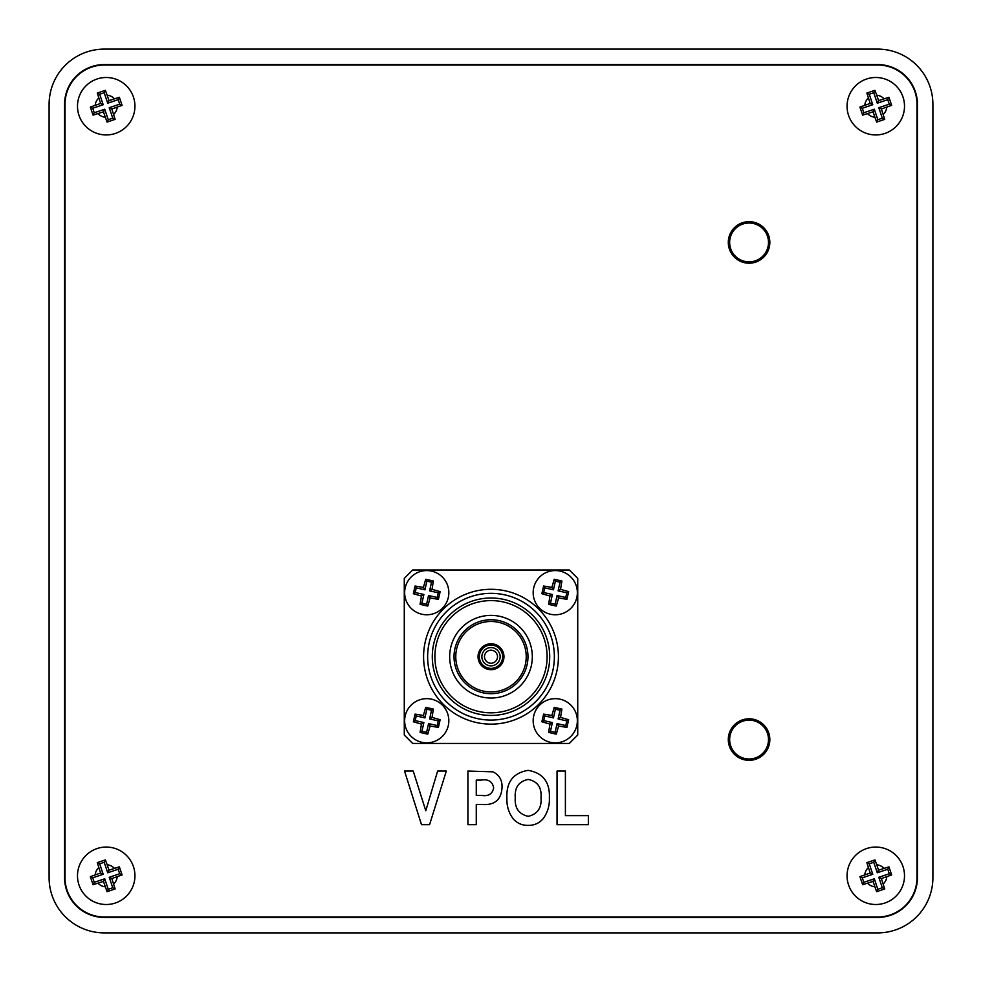 <?xml version="1.0" encoding="UTF-8"?>
<svg xmlns="http://www.w3.org/2000/svg" width="982" height="982" viewBox="0 0 982 982"><rect width="100%" height="100%" fill="white"/><g stroke="black" fill="none" stroke-linecap="round" stroke-linejoin="round"><path stroke-width="1.47" d="M749.07 221.662A20.769 20.769 0 0 1 769.839 242.431A20.769 20.769 0 0 1 749.07 263.201A20.769 20.769 0 0 1 728.3 242.431A20.769 20.769 0 0 1 749.07 221.662M749.07 222.484A19.947 19.947 0 0 1 769.016 242.431A19.947 19.947 0 0 1 749.07 262.378A19.947 19.947 0 0 1 729.123 242.431A19.947 19.947 0 0 1 749.07 222.484M749.07 223.012A19.419 19.419 0 0 1 768.489 242.431A19.419 19.419 0 0 1 749.07 261.85A19.419 19.419 0 0 1 729.651 242.431A19.419 19.419 0 0 1 749.07 223.012M106.216 134.939A28.723 28.723 0 0 0 134.939 106.216A28.723 28.723 0 0 0 106.216 77.492A28.723 28.723 0 0 0 77.492 106.216A28.723 28.723 0 0 0 106.216 134.939M875.784 904.508A28.723 28.723 0 0 0 904.508 875.784A28.723 28.723 0 0 0 875.784 847.061A28.723 28.723 0 0 0 847.061 875.784A28.723 28.723 0 0 0 875.784 904.508M65.008 877.663A39.329 39.329 0 0 0 104.338 916.992L877.663 916.992A39.329 39.329 0 0 0 916.992 877.663L916.992 104.338A39.329 39.329 0 0 0 877.663 65.008L104.338 65.008A39.329 39.329 0 0 0 65.008 104.338L65.008 877.663M106.216 904.508A28.723 28.723 0 0 0 134.939 875.784A28.723 28.723 0 0 0 106.216 847.061A28.723 28.723 0 0 0 77.492 875.784A28.723 28.723 0 0 0 106.216 904.508M875.784 134.939A28.723 28.723 0 0 0 904.508 106.216A28.723 28.723 0 0 0 875.784 77.492A28.723 28.723 0 0 0 847.061 106.216A28.723 28.723 0 0 0 875.784 134.939M749.07 718.799A20.769 20.769 0 0 1 769.839 739.569A20.769 20.769 0 0 1 749.07 760.338A20.769 20.769 0 0 1 728.3 739.569A20.769 20.769 0 0 1 749.07 718.799M749.07 719.622A19.947 19.947 0 0 1 769.016 739.569A19.947 19.947 0 0 1 749.07 759.516A19.947 19.947 0 0 1 729.123 739.569A19.947 19.947 0 0 1 749.07 719.622M749.07 720.15A19.419 19.419 0 0 1 768.489 739.569A19.419 19.419 0 0 1 749.07 758.988A19.419 19.419 0 0 1 729.651 739.569A19.419 19.419 0 0 1 749.07 720.15M876.742 864.786L874.937 859.913L866.861 862.638L870.187 873.01L859.913 876.644L862.638 884.721L873.01 881.382L876.644 891.668L884.721 888.943L881.382 878.559L891.668 874.937L888.943 866.861L878.559 870.187L876.742 864.786A11.047 11.047 0 0 1 883.972 868.37M876.742 95.205L874.937 90.332L866.861 93.057L870.187 103.441L859.913 107.063L862.638 115.139L873.01 111.813L876.644 122.087L884.721 119.362L881.382 108.99L891.668 105.356L888.943 97.279L878.559 100.618L876.742 95.205A11.047 11.047 0 0 1 883.972 98.789M107.161 95.205L105.356 90.332L97.279 93.057L100.618 103.441L90.332 107.063L93.057 115.139L103.441 111.813L107.063 122.087L115.139 119.362L111.813 108.99L122.087 105.356L119.362 97.279L108.99 100.618L107.161 95.205A11.047 11.047 0 0 1 114.391 98.789M107.161 864.786L105.356 859.913L97.279 862.638L100.618 873.01L90.332 876.644L93.057 884.721L103.441 881.382L107.063 891.668L115.139 888.943L111.813 878.559L122.087 874.937L119.362 866.861L108.99 870.187L107.161 864.786A11.047 11.047 0 0 1 114.391 868.37M64.567 877.663A39.771 39.771 0 0 0 104.338 917.433L877.663 917.433A39.771 39.771 0 0 0 917.433 877.663L917.433 104.338A39.771 39.771 0 0 0 877.663 64.567L104.338 64.567A39.771 39.771 0 0 0 64.567 104.338L64.567 877.663M49.1 877.663A55.238 55.238 0 0 0 104.338 932.9L877.663 932.9A55.238 55.238 0 0 0 932.9 877.663L932.9 104.338A55.238 55.238 0 0 0 877.663 49.1L104.338 49.1A55.238 55.238 0 0 0 49.1 104.338L49.1 877.663M118.184 869.242L107.701 872.777L104.178 862.294L99.673 863.816L103.196 874.299L92.725 877.822L94.235 882.327L104.718 878.804L108.253 889.275L112.758 887.765L109.223 877.282L119.706 873.747L118.184 869.242L119.362 866.861M119.706 873.747L122.087 874.937M109.223 877.282L111.813 878.559M112.758 887.765L115.139 888.943M108.253 889.275L107.063 891.668M104.718 878.804L103.441 881.382M94.235 882.327L93.057 884.721M92.725 877.822L90.332 876.644M103.196 874.299L100.618 873.01M99.673 863.816L97.279 862.638M104.178 862.294L105.356 859.913M107.701 872.777L108.99 870.187M119.706 104.178L118.184 99.673L107.701 103.196L104.178 92.725L99.673 94.235L103.196 104.718L92.725 108.253L94.235 112.758L104.718 109.223L108.253 119.706L112.758 118.184L109.223 107.701L119.706 104.178L122.087 105.356M109.223 107.701L111.813 108.99M112.758 118.184L115.139 119.362M108.253 119.706L107.063 122.087M104.718 109.223L103.441 111.813M94.235 112.758L93.057 115.139M92.725 108.253L90.332 107.063M103.196 104.718L100.618 103.441M99.673 94.235L97.279 93.057M104.178 92.725L105.356 90.332M107.701 103.196L108.99 100.618M118.184 99.673L119.362 97.279M889.275 104.178L887.765 99.673L877.282 103.196L873.747 92.725L869.242 94.235L872.777 104.718L862.294 108.253L863.816 112.758L874.299 109.223L877.822 119.706L882.327 118.184L878.804 107.701L889.275 104.178L891.668 105.356M878.804 107.701L881.382 108.99M882.327 118.184L884.721 119.362M877.822 119.706L876.644 122.087M874.299 109.223L873.01 111.813M863.816 112.758L862.638 115.139M862.294 108.253L859.913 107.063M872.777 104.718L870.187 103.441M869.242 94.235L866.861 93.057M873.747 92.725L874.937 90.332M877.282 103.196L878.559 100.618M887.765 99.673L888.943 97.279M889.275 873.747L887.765 869.242L877.282 872.777L873.747 862.294L869.242 863.816L872.777 874.299L862.294 877.822L863.816 882.327L874.299 878.804L877.822 889.275L882.327 887.765L878.804 877.282L889.275 873.747L891.668 874.937M878.804 877.282L881.382 878.559M882.327 887.765L884.721 888.943M877.822 889.275L876.644 891.668M874.299 878.804L873.01 881.382M863.816 882.327L862.638 884.721M862.294 877.822L859.913 876.644M872.777 874.299L870.187 873.01M869.242 863.816L866.861 862.638M873.747 862.294L874.937 859.913M877.282 872.777L878.559 870.187M887.765 869.242L888.943 866.861M577.723 735.039L577.723 578.386L569.327 569.99L412.673 569.99L404.277 578.386L404.277 735.039L412.673 743.435L569.327 743.435L577.723 735.039M555.26 614.769A22.095 22.095 0 0 0 577.355 592.674A22.095 22.095 0 0 0 555.26 570.579A22.095 22.095 0 0 0 533.165 592.674A22.095 22.095 0 0 0 555.26 614.769M426.74 742.846A22.095 22.095 0 0 0 448.835 720.751A22.095 22.095 0 0 0 426.74 698.656A22.095 22.095 0 0 0 404.645 720.751A22.095 22.095 0 0 0 426.74 742.846M555.26 698.656A22.095 22.095 0 0 0 533.165 720.751A22.095 22.095 0 0 0 555.26 742.846A22.095 22.095 0 0 0 577.355 720.751A22.095 22.095 0 0 0 555.26 698.656M426.74 570.579A22.095 22.095 0 0 0 404.645 592.674A22.095 22.095 0 0 0 426.74 614.769A22.095 22.095 0 0 0 448.835 592.674A22.095 22.095 0 0 0 426.74 570.579M433.393 709.09L425.709 707.359L423.402 715.473L415.079 714.098L413.361 721.782L421.462 724.09L420.087 732.412L426.74 733.947L427.771 734.143L430.091 726.029L438.402 727.404L440.132 719.72L432.019 717.412L433.393 709.09L431.552 710.256L426.888 709.213L425.709 707.359M426.74 605.869L427.771 606.066L430.091 597.952L438.402 599.327L440.132 591.643L432.019 589.335L433.393 581.013L425.709 579.282L423.402 587.396L415.079 586.021L413.361 593.705L421.462 596.013L420.087 604.335L426.74 605.869M555.26 733.947L556.291 734.143L558.598 726.029L566.921 727.404L568.639 719.72L560.538 717.412L561.913 709.09L554.229 707.359L551.909 715.473L543.598 714.098L541.868 721.782L549.981 724.09L548.607 732.412L555.26 733.947M561.913 581.013L554.229 579.282L551.909 587.396L543.598 586.021L541.868 593.705L549.981 596.013L548.607 604.335L555.26 605.869L556.291 606.066L558.598 597.952L566.921 599.327L568.639 591.643L560.538 589.335L561.913 581.013L560.059 582.179L555.395 581.135L554.229 579.282M558.414 656.712A67.414 67.414 0 0 1 491 724.127A67.414 67.414 0 0 1 423.586 656.712A67.414 67.414 0 0 1 491 589.298A67.414 67.414 0 0 1 558.414 656.712M554.364 656.712A63.364 63.364 0 0 1 491 720.076A63.364 63.364 0 0 1 427.636 656.712A63.364 63.364 0 0 1 491 593.349A63.364 63.364 0 0 1 554.364 656.712M549.711 656.712A58.711 58.711 0 0 1 491 715.424A58.711 58.711 0 0 1 432.289 656.712A58.711 58.711 0 0 1 491 598.001A58.711 58.711 0 0 1 549.711 656.712M547.109 656.712A56.109 56.109 0 0 1 491 712.822A56.109 56.109 0 0 1 434.891 656.712A56.109 56.109 0 0 1 491 600.603A56.109 56.109 0 0 1 547.109 656.712M449.682 656.712A41.318 41.318 0 0 1 491 615.395A41.318 41.318 0 0 1 532.318 656.712A41.318 41.318 0 0 1 491 698.03A41.318 41.318 0 0 1 449.682 656.712M454.028 656.712A36.972 36.972 0 0 1 491 619.74A36.972 36.972 0 0 1 527.972 656.712A36.972 36.972 0 0 1 491 693.685A36.972 36.972 0 0 1 454.028 656.712M455.771 656.712A35.229 35.229 0 0 1 491 621.483A35.229 35.229 0 0 1 526.229 656.712A35.229 35.229 0 0 1 491 691.942A35.229 35.229 0 0 1 455.771 656.712M503.962 656.712A12.962 12.962 0 0 1 491 669.675A12.962 12.962 0 0 1 478.038 656.712A12.962 12.962 0 0 1 491 643.75A12.962 12.962 0 0 1 503.962 656.712M502.661 656.712A11.661 11.661 0 0 1 491 668.374A11.661 11.661 0 0 1 479.339 656.712A11.661 11.661 0 0 1 491 645.051A11.661 11.661 0 0 1 502.661 656.712M481.867 656.712A9.133 9.133 0 0 1 491 647.58A9.133 9.133 0 0 1 500.133 656.712A9.133 9.133 0 0 1 491 665.845A9.133 9.133 0 0 1 481.867 656.712M484.482 656.712A6.518 6.518 0 0 1 491 650.194A6.518 6.518 0 0 1 497.518 656.712A6.518 6.518 0 0 1 491 663.231A6.518 6.518 0 0 1 484.482 656.712M429.576 824.671L421.499 824.671L404.535 771.054L413.238 771.054L425.783 810.739L437.628 771.054L446.319 771.054L429.576 824.671M476.27 824.671L467.911 824.671L467.911 771.054L492.915 771.827C499.322 774.958 502.354 780.224 502.035 787.601C501.25 799.729 494.683 805.35 482.309 804.479L476.27 804.479L476.27 824.671M476.27 780.113L476.27 795.432L481.72 795.432C488.508 796.463 492.498 793.898 493.676 787.736C492.338 781.427 488.14 778.886 481.07 780.113L476.27 780.113M513.169 818.804C508.688 812.715 506.602 805.841 506.908 798.194C506.16 782.138 513.242 772.859 528.144 770.354C542.911 772.908 549.994 782.077 549.38 797.863C549.711 805.608 547.625 812.556 543.12 818.73C539.179 823.247 534.208 825.457 528.181 825.371C522.142 825.481 517.146 823.284 513.169 818.804M515.255 797.838C514.58 808.039 518.901 814.201 528.193 816.324C537.535 814.176 541.806 807.953 541.021 797.654C541.806 787.429 537.522 781.353 528.193 779.413C518.791 781.39 514.482 787.527 515.255 797.838M588.378 824.671L557.039 824.671L557.039 771.054L565.399 771.054L565.399 815.625L588.378 815.625L588.378 824.671M426.888 581.135L424.936 589.814L416.245 587.862L415.202 592.527L423.88 594.478L421.941 603.169L426.605 604.212L428.557 595.534L437.236 597.486L438.291 592.809L429.6 590.857L431.552 582.179L426.888 581.135L425.709 579.282M431.552 582.179L433.393 581.013M429.6 590.857L432.019 589.335M438.291 592.809L440.132 591.643M437.236 597.486L438.402 599.327M428.557 595.534L430.091 597.952M426.605 604.212L427.771 606.066M421.941 603.169L420.087 604.335M423.88 594.478L421.462 596.013M415.202 592.527L413.361 593.705M416.245 587.862L415.079 586.021M424.936 589.814L423.402 587.396M426.888 709.213L424.936 717.891L416.245 715.939L415.202 720.616L423.88 722.568L421.941 731.246L426.605 732.29L428.557 723.611L437.236 725.563L438.291 720.898L429.6 718.947L431.552 710.256M429.6 718.947L432.019 717.412M438.291 720.898L440.132 719.72M437.236 725.563L438.402 727.404M428.557 723.611L430.091 726.029M426.605 732.29L427.771 734.143M421.941 731.246L420.087 732.412M423.88 722.568L421.462 724.09M415.202 720.616L413.361 721.782M416.245 715.939L415.079 714.098M424.936 717.891L423.402 715.473M555.395 581.135L553.443 589.814L544.764 587.862L543.709 592.527L552.4 594.478L550.448 603.169L555.112 604.212L557.064 595.534L565.755 597.486L566.798 592.809L558.12 590.857L560.059 582.179M558.12 590.857L560.538 589.335M566.798 592.809L568.639 591.643M565.755 597.486L566.921 599.327M557.064 595.534L558.598 597.952M555.112 604.212L556.291 606.066M550.448 603.169L548.607 604.335M552.4 594.478L549.981 596.013M543.709 592.527L541.868 593.705M544.764 587.862L543.598 586.021M553.443 589.814L551.909 587.396M555.395 709.213L553.443 717.891L544.764 715.939L543.709 720.616L552.4 722.568L550.448 731.246L555.112 732.29L557.064 723.611L565.755 725.563L566.798 720.898L558.12 718.947L560.059 710.256L555.395 709.213L554.229 707.359M560.059 710.256L561.913 709.09M558.12 718.947L560.538 717.412M566.798 720.898L568.639 719.72M565.755 725.563L566.921 727.404M557.064 723.611L558.598 726.029M555.112 732.29L556.291 734.143M550.448 731.246L548.607 732.412M552.4 722.568L549.981 724.09M543.709 720.616L541.868 721.782M544.764 715.939L543.598 714.098M553.443 717.891L551.909 715.473M883.211 883.972A11.047 11.047 0 0 0 886.795 876.742M883.211 114.391A11.047 11.047 0 0 0 886.795 107.161M113.63 114.391A11.047 11.047 0 0 0 117.214 107.161M113.63 883.972A11.047 11.047 0 0 0 117.214 876.742M98.028 883.211A11.047 11.047 0 0 0 105.258 886.795M98.789 867.609A11.047 11.047 0 0 0 95.205 874.839M98.028 113.63A11.047 11.047 0 0 0 105.258 117.214M98.789 98.028A11.047 11.047 0 0 0 95.205 105.258M867.609 113.63A11.047 11.047 0 0 0 874.839 117.214M868.37 98.028A11.047 11.047 0 0 0 864.786 105.258M867.609 883.211A11.047 11.047 0 0 0 874.839 886.795M868.37 867.609A11.047 11.047 0 0 0 864.786 874.839M432.534 717.523A6.629 6.629 0 0 0 432.141 716.897M429.969 726.545A6.629 6.629 0 0 0 430.595 726.152M432.534 589.446A6.629 6.629 0 0 0 432.141 588.819M429.969 598.455A6.629 6.629 0 0 0 430.595 598.063M561.041 717.523A6.629 6.629 0 0 0 560.648 716.897M558.488 726.545A6.629 6.629 0 0 0 559.114 726.152M561.041 589.446A6.629 6.629 0 0 0 560.648 588.819M558.488 598.455A6.629 6.629 0 0 0 559.114 598.063M549.466 595.902A6.629 6.629 0 0 0 549.859 596.528M552.031 586.88A6.629 6.629 0 0 0 551.405 587.273M549.466 723.979A6.629 6.629 0 0 0 549.859 724.606M552.031 714.97A6.629 6.629 0 0 0 551.405 715.362M420.959 595.902A6.629 6.629 0 0 0 421.352 596.528M423.512 586.88A6.629 6.629 0 0 0 422.886 587.273M420.959 723.979A6.629 6.629 0 0 0 421.352 724.606M423.512 714.97A6.629 6.629 0 0 0 422.886 715.362"/></g></svg>
